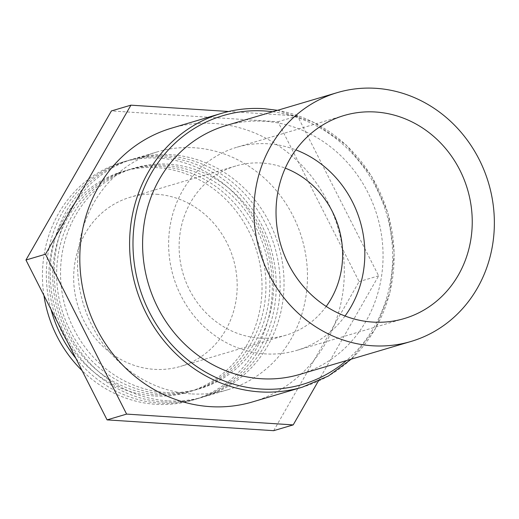 <?xml version="1.0" encoding="UTF-8"?>
<svg xmlns="http://www.w3.org/2000/svg" width="519" height="519" viewBox="0 0 519 519"><rect width="100%" height="100%" fill="white"/><g stroke="black" fill="none" stroke-linecap="round" stroke-linejoin="round"><path stroke-width="0.39" stroke-dasharray="2.6 1.95" d="M153.838 395.939A115.069 105.844 -106.5 0 1 48.831 274.888A115.069 105.844 -106.5 0 1 157.023 167.656A115.069 105.844 -106.5 0 1 262.037 288.707A115.069 105.844 -106.5 0 1 153.838 395.939M43.927 295.441A124.06 114.109 -106.5 0 1 159.106 158.159A124.06 114.109 -106.5 0 1 272.313 288.674A124.06 114.109 -106.5 0 1 155.668 404.282A124.06 114.109 -106.5 0 1 82.06 370.572M157.744 394.784A115.069 105.844 -106.5 0 1 52.737 273.734A115.069 105.844 -106.5 0 1 160.929 166.502A115.069 105.844 -106.5 0 1 265.942 287.552A115.069 105.844 -106.5 0 1 157.744 394.784M50.998 309.376A124.06 114.109 -106.5 0 1 163.011 157.004A124.06 114.109 -106.5 0 1 276.218 287.513A124.06 114.109 -106.5 0 1 159.573 403.127A124.06 114.109 -106.5 0 1 75.768 358.181M161.649 393.629A115.069 105.844 -106.5 0 1 56.642 272.572A115.069 105.844 -106.5 0 1 164.834 165.347A115.069 105.844 -106.5 0 1 269.848 286.397A115.069 105.844 -106.5 0 1 161.649 393.629M163.479 401.966A124.06 114.109 -106.5 0 1 50.265 271.456A124.06 114.109 -106.5 0 1 166.917 155.849A124.06 114.109 -106.5 0 1 280.124 286.358A124.06 114.109 -106.5 0 1 163.479 401.966M165.555 392.468A115.069 105.844 -106.5 0 1 60.548 271.418A115.069 105.844 -106.5 0 1 168.74 164.186A115.069 105.844 -106.5 0 1 273.753 285.242A115.069 105.844 -106.5 0 1 165.555 392.468M167.384 400.811A124.06 114.109 -106.5 0 1 55.416 290.393A124.06 114.109 -106.5 0 1 133.883 158.801A124.06 114.109 -106.5 0 1 170.822 154.688A124.06 114.109 -106.5 0 1 282.784 265.112A124.06 114.109 -106.5 0 1 204.324 396.704A124.06 114.109 -106.5 0 1 167.384 400.811M190.817 393.876A124.06 114.109 -106.5 0 1 78.849 283.452A124.06 114.109 -106.5 0 1 157.315 151.859A124.06 114.109 -106.5 0 1 194.249 147.753A124.06 114.109 -106.5 0 1 306.216 258.17A124.06 114.109 -106.5 0 1 227.757 389.763A124.06 114.109 -106.5 0 1 190.817 393.876M171.536 128.161A142.744 131.301 -106.5 0 1 214.036 123.438A142.744 131.301 -106.5 0 1 342.871 250.489A142.744 131.301 -106.5 0 1 252.584 401.901M225.986 125.572A129.769 119.364 -106.5 0 1 264.625 121.277A129.769 119.364 -106.5 0 1 381.744 236.774A129.769 119.364 -106.5 0 1 299.671 374.426M345.031 316.013A105.889 97.397 -106.5 0 1 296.797 350.377A105.889 97.397 -106.5 0 1 265.267 353.88A105.889 97.397 -106.5 0 1 169.7 259.63A105.889 97.397 -106.5 0 1 236.67 147.312A105.889 97.397 -106.5 0 1 268.2 143.802A105.889 97.397 -106.5 0 1 295.836 149.874M326.211 306.431A88.243 81.165 -106.5 0 1 285.93 335.19A88.243 81.165 -106.5 0 1 259.656 338.109A88.243 81.165 -106.5 0 1 180.015 259.571A88.243 81.165 -106.5 0 1 235.827 165.963A88.243 81.165 -106.5 0 1 262.101 163.044A88.243 81.165 -106.5 0 1 285.268 168.156M156.654 194.268A88.243 81.165 -106.5 0 1 236.294 272.806A88.243 81.165 -106.5 0 1 180.482 366.408A88.243 81.165 -106.5 0 1 154.208 369.333A88.243 81.165 -106.5 0 1 74.567 290.789A88.243 81.165 -106.5 0 1 130.379 197.188A88.243 81.165 -106.5 0 1 156.654 194.268M318.225 381.238L378.643 275.829L297.51 115.964L228.645 111.501M273.669 430.679L359.116 281.609L277.983 121.744L111.397 110.943M378.643 275.829L359.116 281.609M297.51 115.964L277.983 121.744M272.676 111.747A140.149 128.913 -106.5 0 1 386.434 213.4A140.149 128.913 -106.5 0 1 346.361 360.601M263.834 108.692A142.744 131.301 -106.5 0 1 392.662 235.743A142.744 131.301 -106.5 0 1 302.382 387.155M157.315 151.859L133.883 158.801M404.197 318.575L296.797 350.377M285.93 335.19L180.482 366.408M235.827 165.963L130.379 197.188M344.071 115.51L236.67 147.312M277.548 110.307L313.943 122.465L346.108 144.957L371.455 175.954L387.953 212.952L394.258 252.961L389.873 292.761L375.14 329.143L351.227 359.161M227.757 389.763L204.324 396.704"/><path stroke-width="0.78" d="M82.06 370.572A124.06 114.109 -106.5 0 1 43.927 295.441M75.768 358.181A124.06 114.109 -106.5 0 1 50.998 309.376M351.227 359.161L328.339 376.048L302.382 387.155L252.584 401.901A142.744 131.301 -106.5 0 1 210.085 406.63A142.744 131.301 -106.5 0 1 81.256 279.579A142.744 131.301 -106.5 0 1 171.536 128.161L221.328 113.414A142.744 131.301 -106.5 0 1 263.834 108.692M372.337 345.764A129.769 119.364 -106.5 0 1 255.218 230.267A129.769 119.364 -106.5 0 1 337.292 92.616A129.769 119.364 -106.5 0 1 375.931 88.321A129.769 119.364 -106.5 0 1 493.05 203.818A129.769 119.364 -106.5 0 1 410.977 341.47A129.769 119.364 -106.5 0 1 372.337 345.764M410.977 341.47L299.671 374.426A129.769 119.364 -106.5 0 1 261.031 378.721A129.769 119.364 -106.5 0 1 143.912 263.224A129.769 119.364 -106.5 0 1 225.986 125.572L337.292 92.616M295.836 149.874A105.889 97.397 -106.5 0 1 345.031 316.013M375.6 112.007A105.889 97.397 -106.5 0 1 471.168 206.251A105.889 97.397 -106.5 0 1 404.197 318.575A105.889 97.397 -106.5 0 1 372.668 322.078A105.889 97.397 -106.5 0 1 277.101 227.835A105.889 97.397 -106.5 0 1 344.071 115.51A105.889 97.397 -106.5 0 1 375.6 112.007M285.268 168.156A88.243 81.165 -106.5 0 1 326.211 306.431M228.645 111.501L130.924 105.162L45.477 254.232L126.61 414.097L293.196 424.899L318.225 381.238M130.924 105.162L111.397 110.943L25.95 260.013L107.083 419.884L273.669 430.679L293.196 424.899M126.61 414.097L107.083 419.884M45.477 254.232L25.95 260.013M302.382 387.155A142.744 131.301 -106.5 0 1 259.876 391.884A142.744 131.301 -106.5 0 1 131.048 264.833A142.744 131.301 -106.5 0 1 221.328 113.414C235.198 109.327 249.405 107.751 263.963 108.679L277.548 110.307M346.361 360.601A140.149 128.913 -106.5 0 1 260.888 389.023A140.149 128.913 -106.5 0 1 132.994 241.582A140.149 128.913 -106.5 0 1 264.774 110.975A140.149 128.913 -106.5 0 1 272.676 111.747"/></g></svg>
